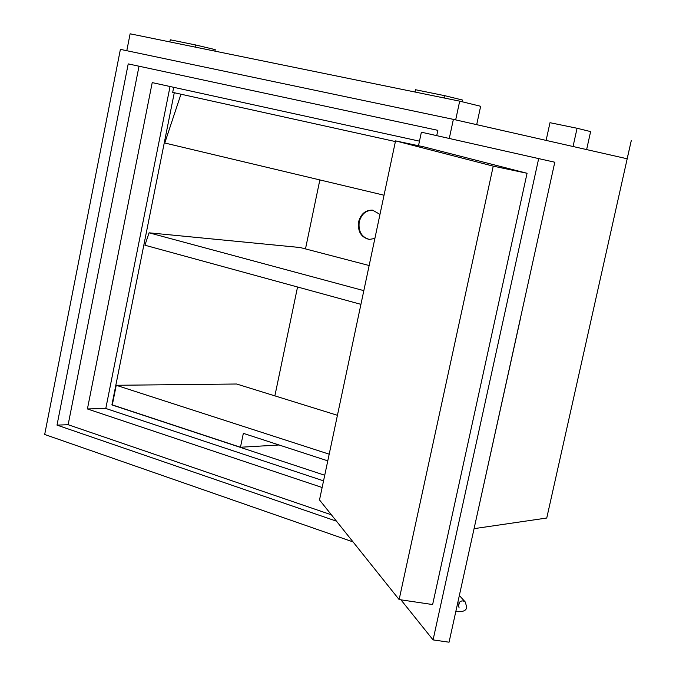 <?xml version="1.0" encoding="UTF-8"?>
<svg xmlns="http://www.w3.org/2000/svg" width="676" height="676" viewBox="0 0 676 676"><rect width="100%" height="100%" fill="white"/><g stroke="black" fill="none" stroke-linecap="round" stroke-linejoin="round"><path stroke-width="1.01" d="M274.87 395.874L297.55 286.996M305.484 248.903L319.849 179.934M374.876 238.459L369.282 239.422C361.119 237.453 357.562 231.564 358.61 221.762C360.874 213.844 365.53 209.974 372.577 210.151L379.971 214.393M279.07 444.985L240.462 447.25L243.343 433.35L327.784 460.855M240.462 447.25L112.309 404.899L116.23 385.286L329.195 454.179M337.425 415.301L236.659 384.01L116.23 385.286M324.733 475.253L111.903 404.907L174.281 92.73M369.434 239.439C361.559 237.225 358.153 231.361 359.226 221.838C361.44 214.038 366.02 210.16 372.975 210.211M395.401 141.563L172.684 92.375L173.69 87.314M322.139 487.506L87.415 408.955L152.218 82.607L419.475 141.157M323.542 480.856L105.794 408.465L170.039 86.511M87.415 408.955L105.794 408.465M331.392 514.816L68.141 424.714L139.019 66.214M336.479 521.179L57.012 425.12L128.22 63.899L437.862 130.341L436.755 135.504M57.012 425.12L68.141 424.714M449.303 138.343L453.376 119.373L120.396 49.365L44.684 434.482L353.049 541.915M453.376 119.373L627.193 158.784L631.291 140.49L546.749 518.027L474.07 528.657M631.316 140.498L627.134 158.775M546.107 140.397L549.994 122.702L577.076 128.263L590.621 131.592L586.624 149.59M573.045 146.506L577.076 128.263M462.029 101.721L462.392 100.014L444.994 95.73L444.504 98.045M414.996 92.02L415.478 89.722L444.994 95.73M214.926 51.131L215.23 49.635L195.525 44.929L195.094 47.075M169.853 41.92L170.276 39.791L195.525 44.929M476.69 124.663L480.653 106.284L459.697 101.155L455.675 119.897M126.792 50.708L130.122 33.8L459.697 101.155M493.243 166.144L527.069 173.276L423.818 146.861L395.545 140.878L319.503 499.936L399.136 599.57L493.243 166.144L395.545 140.878M527.069 173.276L432.632 604.547L399.136 599.57M421.385 132.192L554.793 162.232L421.385 132.192L418.503 145.729M538.637 158.784L433.071 639.902L400.944 599.84M554.793 162.232L449.058 642.2L433.071 639.902M520.706 317.357L478.414 508.96L520.63 317.314M363.823 290.646L149.058 232.814L300.186 247.526L369.147 265.524M149.058 232.814L144.934 245.219L360.925 304.344M384.036 195.212L164.767 142.999L180.957 94.209M458.793 603.017C460.821 600.592 463.001 600.271 465.325 602.062L459.35 595.497M459.105 607.961L458.446 605.24L459.672 603.026L457.694 603M465.325 602.062L466.744 607.335C466.237 610.766 462.595 612.177 455.81 611.577"/></g></svg>
